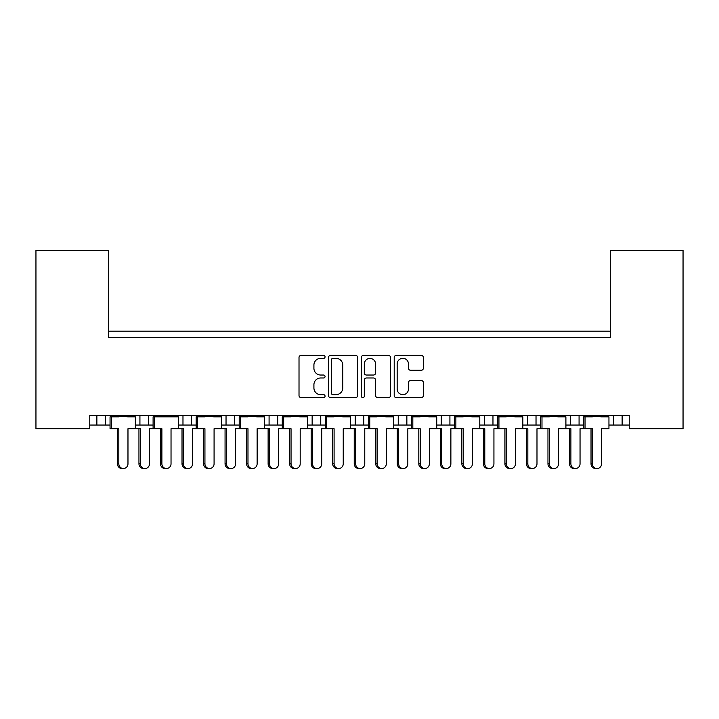 <?xml version="1.0" encoding="UTF-8"?>
<svg xmlns="http://www.w3.org/2000/svg" width="719" height="719" viewBox="0 0 719 719"><rect width="100%" height="100%" fill="white"/><g stroke="black" fill="none" stroke-linecap="round" stroke-linejoin="round"><path stroke-width="1.08" d="M325.06 356.858A1.483 1.483 0 0 0 323.577 355.375L301.126 355.375A2.112 2.112 0 0 0 299.014 357.487L299.014 395.522A2.112 2.112 0 0 0 301.126 397.634L323.577 397.634A1.483 1.483 0 0 0 325.06 396.16A1.483 1.483 0 0 0 323.577 394.677L320.674 394.677A6.759 6.759 0 0 1 313.915 387.918L313.915 384.746A6.759 6.759 0 0 1 320.674 377.987L323.577 377.987A1.483 1.483 0 0 0 325.06 376.504A1.483 1.483 0 0 0 323.577 375.03L320.674 375.03A6.759 6.759 0 0 1 313.915 368.263L313.915 365.099A6.759 6.759 0 0 1 320.674 358.332L323.577 358.332A1.483 1.483 0 0 0 325.06 356.858M421.253 370.276A2.112 2.112 0 0 0 423.365 368.164L423.365 357.487A2.112 2.112 0 0 0 421.253 355.375L396.322 355.375A2.112 2.112 0 0 0 394.21 357.487L394.21 395.522A2.112 2.112 0 0 0 396.322 397.634L421.253 397.634A2.112 2.112 0 0 0 423.365 395.522L423.365 382.634A2.112 2.112 0 0 0 421.253 380.522L410.585 380.522A2.112 2.112 0 0 0 408.473 382.634L408.473 389.024A5.653 5.653 0 0 1 402.82 394.677A5.653 5.653 0 0 1 397.167 389.024L397.167 363.985A5.653 5.653 0 0 1 402.82 358.332A5.653 5.653 0 0 1 408.473 363.985L408.473 368.164A2.112 2.112 0 0 0 410.585 370.276L421.253 370.276M629.233 415.366L89.767 415.366L89.767 428.713L35.95 428.713L35.95 250.464L108.713 250.464L108.713 337.651L610.287 337.651L610.287 250.464L683.05 250.464L683.05 428.713L629.233 428.713L629.233 415.366M357.649 357.487A2.112 2.112 0 0 0 355.537 355.375L330.605 355.375A2.112 2.112 0 0 0 328.493 357.487L328.493 395.522A2.112 2.112 0 0 0 330.605 397.634L355.537 397.634A2.112 2.112 0 0 0 357.649 395.522L357.649 357.487M363.463 355.375L388.395 355.375A2.112 2.112 0 0 1 390.507 357.487L390.507 395.522A2.112 2.112 0 0 1 388.395 397.634L377.727 397.634A2.112 2.112 0 0 1 375.615 395.522L375.615 380.099A2.112 2.112 0 0 0 373.503 377.987L366.42 377.987A2.112 2.112 0 0 0 364.308 380.099L364.308 396.16A1.483 1.483 0 0 1 362.825 397.634A1.483 1.483 0 0 1 361.351 396.16L361.351 357.487A2.112 2.112 0 0 1 363.463 355.375M108.713 331.189L610.287 331.189M565.898 425.046L579.074 425.046L579.074 415.366L579.074 425.046L583.639 425.046M608.948 425.046L613.514 425.046L613.514 415.366M613.514 425.046L622.133 425.046L622.133 415.366L622.133 425.046L629.233 425.046M570.464 425.046L570.464 415.366L570.464 425.046M522.839 425.046L536.023 425.046L536.023 415.366L536.023 425.046L540.589 425.046M527.413 425.046L527.413 415.366L527.413 425.046M479.789 425.046L492.964 425.046L492.964 415.366L492.964 425.046L497.539 425.046M449.914 415.366L449.914 425.046L454.48 425.046M406.855 415.366L406.855 425.046L411.43 425.046M436.73 425.046L441.304 425.046L441.304 415.366M406.855 425.046L398.245 425.046L398.245 415.366L398.245 425.046L393.679 425.046M350.629 425.046L363.805 425.046L363.805 415.366L363.805 425.046L368.371 425.046M320.755 415.366L320.755 425.046L325.321 425.046M264.52 425.046L277.696 425.046L277.696 415.366L277.696 425.046L282.27 425.046M307.57 425.046L312.145 425.046L312.145 415.366M269.086 425.046L269.086 415.366L269.086 425.046M221.461 425.046L234.646 425.046L234.646 415.366L234.646 425.046L239.211 425.046M178.411 425.046L191.587 425.046L191.587 415.366L191.587 425.046L196.161 425.046M135.361 425.046L148.536 425.046L148.536 415.366L148.536 425.046L153.102 425.046M139.926 425.046L139.926 415.366L139.926 425.046M89.767 425.046L105.486 425.046L105.486 415.366L105.486 425.046L110.052 425.046M96.867 425.046L96.867 415.366L96.867 425.046M449.914 425.046L441.304 425.046M320.755 425.046L312.145 425.046M610.287 261.231L610.287 337.651L108.713 337.651L108.713 261.231M182.977 425.046L182.977 415.366M226.036 425.046L226.036 415.366M355.195 425.046L355.195 415.366M484.354 425.046L484.354 415.366M332.933 358.332A1.483 1.483 0 0 0 331.45 359.815L331.45 393.203A1.483 1.483 0 0 0 332.933 394.677L335.989 394.677A6.759 6.759 0 0 0 342.756 387.918L342.756 365.099A6.759 6.759 0 0 0 335.989 358.332L332.933 358.332M375.615 364.093A5.653 5.653 0 0 0 369.961 358.439A5.653 5.653 0 0 0 364.308 364.093L364.308 372.918A2.112 2.112 0 0 0 366.42 375.03L373.503 375.03A2.112 2.112 0 0 0 375.615 372.918L375.615 364.093M117.431 463.8L118.824 463.8A4.736 4.575 90 0 0 123.398 468.536L122.005 468.536A4.736 4.575 -90 0 1 117.431 463.8L117.431 428.713M123.398 468.536A4.736 4.575 90 0 0 127.973 463.8L127.973 428.713L135.361 428.713L135.361 416.867L127.973 416.867L135.082 416.004L135.082 415.366M110.322 415.366L110.322 416.004L135.082 416.004M115.75 337.651A2.157 2.157 0 0 0 114.815 337.436L113.836 337.436A2.157 2.157 0 0 0 112.901 337.651M132.503 337.651A2.157 2.157 0 0 0 131.568 337.436L130.588 337.436A2.157 2.157 0 0 0 129.654 337.651M117.431 416.867L110.322 416.004L127.973 416.867M118.824 416.867L110.052 416.867L110.052 428.713L111.445 428.713L111.445 416.867M118.824 463.8L118.824 428.713L111.445 428.713M144.923 468.536L143.53 468.536A4.736 4.575 -90 0 1 138.956 463.8L140.349 463.8A4.736 4.575 90 0 0 144.923 468.536A4.736 4.575 90 0 0 149.498 463.8L149.498 428.713L153.102 428.713L153.102 416.867L171.032 416.867L178.132 416.004L178.132 415.366M140.349 463.8L140.349 428.713L135.361 428.713M137.284 337.651A2.157 2.157 0 0 0 136.34 337.436L135.37 337.436A2.157 2.157 0 0 0 134.426 337.651M154.037 337.651A2.157 2.157 0 0 0 153.093 337.436L152.122 337.436A2.157 2.157 0 0 0 151.179 337.651M138.956 463.8L138.956 428.713M160.49 463.8L161.883 463.8A4.736 4.575 90 0 0 166.457 468.536L165.064 468.536A4.736 4.575 -90 0 1 160.49 463.8L160.49 428.713M166.457 468.536A4.736 4.575 90 0 0 171.032 463.8L171.032 428.713L178.411 428.713L178.411 416.867L171.032 416.867M153.381 415.366L153.381 416.004L178.132 416.004M158.809 337.651A2.157 2.157 0 0 0 157.865 337.436L156.895 337.436A2.157 2.157 0 0 0 155.951 337.651M175.562 337.651A2.157 2.157 0 0 0 174.627 337.436L173.647 337.436A2.157 2.157 0 0 0 172.704 337.651M160.49 416.867L153.381 416.004L161.883 416.867M161.883 463.8L161.883 428.713L154.495 428.713L154.495 416.867M154.495 428.713L153.102 428.713M203.54 463.8L204.933 463.8A4.736 4.575 90 0 0 209.508 468.536L208.115 468.536A4.736 4.575 -90 0 1 203.54 463.8L203.54 428.713M209.508 468.536A4.736 4.575 90 0 0 214.082 463.8L214.082 428.713L221.461 428.713L221.461 416.867L214.082 416.867L221.191 416.004L221.191 415.366M196.431 415.366L196.431 416.004L221.191 416.004M201.859 337.651A2.157 2.157 0 0 0 200.925 337.436L199.945 337.436A2.157 2.157 0 0 0 199.01 337.651M218.612 337.651A2.157 2.157 0 0 0 217.677 337.436L216.698 337.436A2.157 2.157 0 0 0 215.763 337.651M203.54 416.867L196.431 416.004L214.082 416.867M204.933 416.867L196.161 416.867L196.161 428.713L192.557 428.713L192.557 463.8A4.736 4.575 90 0 1 187.983 468.536A4.736 4.575 90 0 1 183.408 463.8L183.408 428.713L178.411 428.713M204.933 463.8L204.933 428.713L197.554 428.713L197.554 416.867M197.554 428.713L196.161 428.713M246.59 463.8L247.983 463.8A4.736 4.575 90 0 0 252.558 468.536L251.165 468.536A4.736 4.575 -90 0 1 246.59 463.8L246.59 428.713M252.558 468.536A4.736 4.575 90 0 0 257.132 463.8L257.132 428.713L264.52 428.713L264.52 416.867L257.132 416.867L264.241 416.004L264.241 415.366M239.49 415.366L239.49 416.004L264.241 416.004M244.918 337.651A2.157 2.157 0 0 0 243.975 337.436L243.004 337.436A2.157 2.157 0 0 0 242.06 337.651M261.671 337.651A2.157 2.157 0 0 0 260.727 337.436L259.757 337.436A2.157 2.157 0 0 0 258.813 337.651M246.59 416.867L239.49 416.004L257.132 416.867M247.983 416.867L239.211 416.867L239.211 428.713L235.607 428.713L235.607 463.8A4.736 4.575 90 0 1 231.033 468.536A4.736 4.575 90 0 1 226.458 463.8L226.458 428.713L221.461 428.713M247.983 463.8L247.983 428.713L240.604 428.713L240.604 416.867M240.604 428.713L239.211 428.713M289.649 463.8L291.042 463.8A4.736 4.575 90 0 0 295.617 468.536L294.224 468.536A4.736 4.575 -90 0 1 289.649 463.8L289.649 428.713M295.617 468.536A4.736 4.575 90 0 0 300.191 463.8L300.191 428.713L307.57 428.713L307.57 416.867L300.191 416.867L307.301 416.004L307.301 415.366M282.54 415.366L282.54 416.004L307.301 416.004M287.968 337.651A2.157 2.157 0 0 0 287.034 337.436L286.054 337.436A2.157 2.157 0 0 0 285.119 337.651M304.721 337.651A2.157 2.157 0 0 0 303.786 337.436L302.807 337.436A2.157 2.157 0 0 0 301.872 337.651M289.649 416.867L282.54 416.004L300.191 416.867M291.042 416.867L282.27 416.867L282.27 428.713L278.666 428.713L278.666 463.8A4.736 4.575 90 0 1 274.092 468.536A4.736 4.575 90 0 1 269.517 463.8L269.517 428.713L264.52 428.713M291.042 463.8L291.042 428.713L283.663 428.713L283.663 416.867M283.663 428.713L282.27 428.713M332.699 463.8L334.092 463.8A4.736 4.575 90 0 0 338.667 468.536L337.274 468.536A4.736 4.575 -90 0 1 332.699 463.8L332.699 428.713M338.667 468.536A4.736 4.575 90 0 0 343.242 463.8L343.242 428.713L350.629 428.713L350.629 416.867L343.242 416.867L350.351 416.004L350.351 415.366M325.599 415.366L325.599 416.004L350.351 416.004M331.028 337.651A2.157 2.157 0 0 0 330.084 337.436L329.104 337.436A2.157 2.157 0 0 0 328.17 337.651M347.78 337.651A2.157 2.157 0 0 0 346.837 337.436L345.857 337.436A2.157 2.157 0 0 0 344.922 337.651M332.699 416.867L325.599 416.004L343.242 416.867M334.092 416.867L325.321 416.867L325.321 428.713L321.717 428.713L321.717 463.8A4.736 4.575 90 0 1 317.142 468.536A4.736 4.575 90 0 1 312.567 463.8L312.567 428.713L307.57 428.713M334.092 463.8L334.092 428.713L326.714 428.713L326.714 416.867M326.714 428.713L325.321 428.713M375.758 463.8L377.151 463.8A4.736 4.575 90 0 0 381.726 468.536L380.333 468.536A4.736 4.575 -90 0 1 375.758 463.8L375.758 428.713M381.726 468.536A4.736 4.575 90 0 0 386.301 463.8L386.301 428.713L393.679 428.713L393.679 416.867L386.301 416.867L393.401 416.004L393.401 415.366M368.649 415.366L368.649 416.004L393.401 416.004M374.078 337.651A2.157 2.157 0 0 0 373.143 337.436L372.163 337.436A2.157 2.157 0 0 0 371.22 337.651M390.83 337.651A2.157 2.157 0 0 0 389.896 337.436L388.916 337.436A2.157 2.157 0 0 0 387.972 337.651M375.758 416.867L368.649 416.004L386.301 416.867M377.151 416.867L368.371 416.867L368.371 428.713L364.767 428.713L364.767 463.8A4.736 4.575 90 0 1 360.192 468.536A4.736 4.575 90 0 1 355.617 463.8L355.617 428.713L350.629 428.713M377.151 463.8L377.151 428.713L369.764 428.713L369.764 416.867M369.764 428.713L368.371 428.713M418.809 463.8L420.202 463.8A4.736 4.575 90 0 0 424.776 468.536L423.383 468.536A4.736 4.575 -90 0 1 418.809 463.8L418.809 428.713M424.776 468.536A4.736 4.575 90 0 0 429.351 463.8L429.351 428.713L436.73 428.713L436.73 416.867L429.351 416.867L436.46 416.004L436.46 415.366M411.699 415.366L411.699 416.004L436.46 416.004M417.128 337.651A2.157 2.157 0 0 0 416.193 337.436L415.214 337.436A2.157 2.157 0 0 0 414.279 337.651M433.881 337.651A2.157 2.157 0 0 0 432.946 337.436L431.966 337.436A2.157 2.157 0 0 0 431.032 337.651M418.809 416.867L411.699 416.004L429.351 416.867M420.202 416.867L411.43 416.867L411.43 428.713L407.826 428.713L407.826 463.8A4.736 4.575 90 0 1 403.251 468.536A4.736 4.575 90 0 1 398.677 463.8L398.677 428.713L393.679 428.713M420.202 463.8L420.202 428.713L412.823 428.713L412.823 416.867M412.823 428.713L411.43 428.713M461.868 463.8L463.261 463.8A4.736 4.575 90 0 0 467.835 468.536L466.442 468.536A4.736 4.575 -90 0 1 461.868 463.8L461.868 428.713M467.835 468.536A4.736 4.575 90 0 0 472.41 463.8L472.41 428.713L479.789 428.713L479.789 416.867L472.41 416.867L479.51 416.004L479.51 415.366M454.759 415.366L454.759 416.004L479.51 416.004M460.187 337.651A2.157 2.157 0 0 0 459.243 337.436L458.273 337.436A2.157 2.157 0 0 0 457.329 337.651M476.94 337.651A2.157 2.157 0 0 0 475.996 337.436L475.025 337.436A2.157 2.157 0 0 0 474.082 337.651M461.868 416.867L454.759 416.004L472.41 416.867M463.261 416.867L454.48 416.867L454.48 428.713L450.876 428.713L450.876 463.8A4.736 4.575 90 0 1 446.301 468.536A4.736 4.575 90 0 1 441.727 463.8L441.727 428.713L436.73 428.713M463.261 463.8L463.261 428.713L455.873 428.713L455.873 416.867M455.873 428.713L454.48 428.713M187.983 468.536L186.589 468.536A4.736 4.575 -90 0 1 182.015 463.8L182.015 428.713M180.334 337.651A2.157 2.157 0 0 0 179.399 337.436L178.42 337.436A2.157 2.157 0 0 0 177.485 337.651M197.087 337.651A2.157 2.157 0 0 0 196.152 337.436L195.173 337.436A2.157 2.157 0 0 0 194.238 337.651M231.033 468.536L229.64 468.536A4.736 4.575 -90 0 1 225.065 463.8L225.065 428.713M223.384 337.651A2.157 2.157 0 0 0 222.45 337.436L221.47 337.436A2.157 2.157 0 0 0 220.535 337.651M240.146 337.651A2.157 2.157 0 0 0 239.202 337.436L238.223 337.436A2.157 2.157 0 0 0 237.288 337.651M274.092 468.536L272.699 468.536A4.736 4.575 -90 0 1 268.124 463.8L268.124 428.713M266.443 337.651A2.157 2.157 0 0 0 265.509 337.436L264.529 337.436A2.157 2.157 0 0 0 263.585 337.651M283.196 337.651A2.157 2.157 0 0 0 282.261 337.436L281.282 337.436A2.157 2.157 0 0 0 280.338 337.651M317.142 468.536L315.749 468.536A4.736 4.575 -90 0 1 311.174 463.8L311.174 428.713M309.494 337.651A2.157 2.157 0 0 0 308.559 337.436L307.579 337.436A2.157 2.157 0 0 0 306.645 337.651M326.246 337.651A2.157 2.157 0 0 0 325.312 337.436L324.332 337.436A2.157 2.157 0 0 0 323.397 337.651M360.192 468.536L358.808 468.536A4.736 4.575 -90 0 1 354.233 463.8L354.233 428.713M352.553 337.651A2.157 2.157 0 0 0 351.609 337.436L350.638 337.436A2.157 2.157 0 0 0 349.695 337.651M369.305 337.651A2.157 2.157 0 0 0 368.362 337.436L367.391 337.436A2.157 2.157 0 0 0 366.447 337.651M403.251 468.536L401.858 468.536A4.736 4.575 -90 0 1 397.283 463.8L397.283 428.713M395.603 337.651A2.157 2.157 0 0 0 394.668 337.436L393.688 337.436A2.157 2.157 0 0 0 392.754 337.651M412.355 337.651A2.157 2.157 0 0 0 411.421 337.436L410.441 337.436A2.157 2.157 0 0 0 409.506 337.651M446.301 468.536L444.908 468.536A4.736 4.575 -90 0 1 440.334 463.8L440.334 428.713M438.662 337.651A2.157 2.157 0 0 0 437.718 337.436L436.739 337.436A2.157 2.157 0 0 0 435.804 337.651M455.415 337.651A2.157 2.157 0 0 0 454.471 337.436L453.491 337.436A2.157 2.157 0 0 0 452.557 337.651M504.918 463.8L506.311 463.8A4.736 4.575 90 0 0 510.885 468.536L509.492 468.536A4.736 4.575 -90 0 1 504.918 463.8L504.918 428.713M510.885 468.536A4.736 4.575 90 0 0 515.46 463.8L515.46 428.713L522.839 428.713L522.839 416.867L515.46 416.867L522.569 416.004L522.569 415.366M497.809 415.366L497.809 416.004L522.569 416.004M503.237 337.651A2.157 2.157 0 0 0 502.302 337.436L501.323 337.436A2.157 2.157 0 0 0 500.388 337.651M519.99 337.651A2.157 2.157 0 0 0 519.055 337.436L518.075 337.436A2.157 2.157 0 0 0 517.141 337.651M504.918 416.867L497.809 416.004L515.46 416.867M506.311 416.867L497.539 416.867L497.539 428.713L493.935 428.713L493.935 463.8A4.736 4.575 90 0 1 489.36 468.536A4.736 4.575 90 0 1 484.786 463.8L484.786 428.713L479.789 428.713M506.311 463.8L506.311 428.713L498.932 428.713L498.932 416.867M498.932 428.713L497.539 428.713M547.968 463.8L549.361 463.8A4.736 4.575 90 0 0 553.936 468.536L552.543 468.536A4.736 4.575 -90 0 1 547.968 463.8L547.968 428.713M553.936 468.536A4.736 4.575 90 0 0 558.51 463.8L558.51 428.713L565.898 428.713L565.898 416.867L558.51 416.867L565.619 416.004L565.619 415.366M540.868 415.366L540.868 416.004L565.619 416.004M546.296 337.651A2.157 2.157 0 0 0 545.353 337.436L544.373 337.436A2.157 2.157 0 0 0 543.438 337.651M563.049 337.651A2.157 2.157 0 0 0 562.105 337.436L561.135 337.436A2.157 2.157 0 0 0 560.191 337.651M547.968 416.867L540.868 416.004L558.51 416.867M549.361 416.867L540.589 416.867L540.589 428.713L536.985 428.713L536.985 463.8A4.736 4.575 90 0 1 532.411 468.536A4.736 4.575 90 0 1 527.836 463.8L527.836 428.713L522.839 428.713M549.361 463.8L549.361 428.713L541.982 428.713L541.982 416.867M541.982 428.713L540.589 428.713M591.027 463.8L592.42 463.8A4.736 4.575 90 0 0 596.995 468.536L595.602 468.536A4.736 4.575 -90 0 1 591.027 463.8L591.027 428.713M596.995 468.536A4.736 4.575 90 0 0 601.569 463.8L601.569 428.713L608.948 428.713L608.948 416.867L601.569 416.867L608.678 416.004L608.678 415.366M583.918 415.366L583.918 416.004L608.678 416.004M589.346 337.651A2.157 2.157 0 0 0 588.412 337.436L587.432 337.436A2.157 2.157 0 0 0 586.497 337.651M606.099 337.651A2.157 2.157 0 0 0 605.164 337.436L604.185 337.436A2.157 2.157 0 0 0 603.25 337.651M591.027 416.867L583.918 416.004L601.569 416.867M592.42 416.867L583.639 416.867L583.639 428.713L580.044 428.713L580.044 463.8A4.736 4.575 90 0 1 575.47 468.536A4.736 4.575 90 0 1 570.895 463.8L570.895 428.713L565.898 428.713M592.42 463.8L592.42 428.713L585.032 428.713L585.032 416.867M585.032 428.713L583.639 428.713M489.36 468.536L487.967 468.536A4.736 4.575 -90 0 1 483.393 463.8L483.393 428.713M481.712 337.651A2.157 2.157 0 0 0 480.777 337.436L479.798 337.436A2.157 2.157 0 0 0 478.854 337.651M498.465 337.651A2.157 2.157 0 0 0 497.53 337.436L496.55 337.436A2.157 2.157 0 0 0 495.616 337.651M532.411 468.536L531.017 468.536A4.736 4.575 -90 0 1 526.443 463.8L526.443 428.713M524.762 337.651A2.157 2.157 0 0 0 523.827 337.436L522.848 337.436A2.157 2.157 0 0 0 521.913 337.651M541.515 337.651A2.157 2.157 0 0 0 540.58 337.436L539.601 337.436A2.157 2.157 0 0 0 538.666 337.651M575.47 468.536L574.077 468.536A4.736 4.575 -90 0 1 569.502 463.8L569.502 428.713M567.821 337.651A2.157 2.157 0 0 0 566.878 337.436L565.907 337.436A2.157 2.157 0 0 0 564.963 337.651M584.574 337.651A2.157 2.157 0 0 0 583.63 337.436L582.66 337.436A2.157 2.157 0 0 0 581.716 337.651M182.015 463.8L183.408 463.8M225.065 463.8L226.458 463.8M268.124 463.8L269.517 463.8M311.174 463.8L312.567 463.8M354.233 463.8L355.617 463.8M397.283 463.8L398.677 463.8M440.334 463.8L441.727 463.8M483.393 463.8L484.786 463.8M526.443 463.8L527.836 463.8M569.502 463.8L570.895 463.8"/></g></svg>
